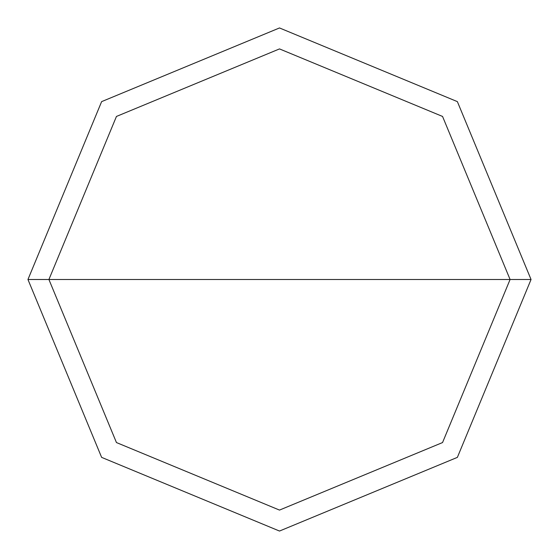 <?xml version="1.0" encoding="UTF-8"?>
<svg xmlns="http://www.w3.org/2000/svg" width="559" height="559" viewBox="0 0 559 559"><rect width="100%" height="100%" fill="white"/><g stroke="black" fill="none" stroke-linecap="round" stroke-linejoin="round"><path stroke-width="0.84" d="M510.087 279.5L442.553 442.553L279.5 510.087L116.447 442.553L48.913 279.5L510.087 279.5L442.553 116.447L279.5 48.913L116.447 116.447L48.913 279.5L27.95 279.5L101.626 101.626L279.5 27.95L457.374 101.626L531.05 279.5L457.374 101.626L279.5 27.95L101.626 101.626L27.95 279.5L101.626 457.374L279.5 531.05L457.374 457.374L531.05 279.5L48.913 279.5L116.447 116.447L279.5 48.913L442.553 116.447L510.087 279.5L531.05 279.5L457.374 457.374L279.5 531.05L101.626 457.374L27.95 279.5L48.913 279.5L116.447 442.553L279.5 510.087L442.553 442.553L510.087 279.5"/></g></svg>
